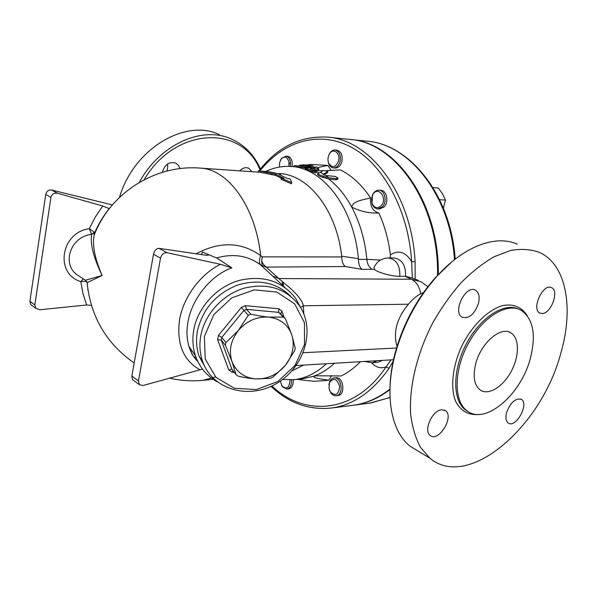 <?xml version="1.0" encoding="UTF-8"?>
<svg xmlns="http://www.w3.org/2000/svg" width="597" height="597" viewBox="0 0 597 597"><rect width="100%" height="100%" fill="white"/><g stroke="black" fill="none" stroke-linecap="round" stroke-linejoin="round"><path stroke-width="0.9" d="M144.123 179.727C175.563 126.251 242.531 124.825 259.911 169.705M260.464 169.018C254.18 154.854 244.367 144.81 231.039 138.892C202.241 125.646 159.847 144.295 139.25 182.421M239.733 170.839C241.83 168.615 244.113 167.563 246.583 167.675L248.658 168.197L251.964 171.682M162.28 172.354C164.854 164.376 169.391 161.302 175.884 163.138L178.473 165.332L180.018 168.63M119.482 197.391C133.624 148.81 185.271 118.266 219.218 134.541M166.794 171.1L167.667 168.19L167.667 163.951M419.318 451.802L410.027 446.198C391.184 431.482 384.237 395.124 395.132 354.402C403.176 325.059 416.907 299.246 436.325 276.956C463.406 246.262 495.965 234.315 517.271 244.24M451.675 261.993L435.176 277.844C416.251 299.56 402.871 324.708 395.042 353.297C391.796 365.745 390.102 377.617 389.953 388.916M560.717 353.528C541.479 426.758 468.279 490.719 429.862 458.16L420.497 447.347C415.527 438.108 412.243 427.034 410.646 414.124C408.975 387.087 416.907 353.588 432.676 323.059C441.131 308.171 450.616 294.717 461.13 282.687C472.003 271.777 483.063 263.09 494.309 256.65L510.629 250.456C521.062 248.65 530.561 249.255 539.121 252.277C566.546 264.18 574.038 308.44 560.717 353.528M475.667 363.939C480.689 343.32 500.57 325.977 510.733 332.76C519.472 337.626 519.569 355.834 511.345 371.185C503.256 386.617 488.637 395.766 480.316 390.102C474.242 385.378 472.69 376.655 475.667 363.939M530.375 358.304C521.121 394.386 485.682 425.258 467.361 411.072C453.795 401.856 453.541 371.088 467.861 344.335C482.018 317.477 506.696 302.194 520.905 310.142C533.181 318.492 536.33 334.544 530.375 358.304M506.592 412.512C510.599 402.274 515.524 397.886 521.36 399.356C529.524 403.908 515.666 428.81 508.204 422.974C505.86 421.094 505.323 417.601 506.592 412.512M441.437 409.766L445.444 410.646C454.586 416.542 438.519 442.765 430.191 435.467C423.198 430.937 432.138 410.438 441.437 409.766M478.473 303.41C474.421 314.373 468.981 318.985 462.153 317.238C452.011 312.261 465.891 284.172 475.511 290.232C478.958 292.53 479.951 296.925 478.473 303.41M542.188 313.529L539.867 313.059C530.964 309.268 543.166 282.806 551.591 287.672C559.508 290.746 551.128 313.664 542.188 313.529M438.295 274.792C439.676 203.167 395.729 141.892 350.29 139.467L350.058 139.444M290.59 162.638L289.164 164.071M390.013 397.49L370.715 403.005L354.17 405.124C366.625 403.445 378.55 398.266 389.938 389.572M228.733 369.856L231.912 369.207L221.256 340.103L221.785 337.417L243.837 310.507L246.442 309.365L245.464 305.657L241.36 307.455L218.465 335.41L217.621 339.648L228.733 369.856L231.942 372.177L234.315 372.341M218.465 335.41L221.785 337.417L225.905 342.559L238.367 330.462L248.24 315.313L250.874 314.156L246.442 309.365L278.62 312.335L278.874 308.783L245.464 305.657M250.874 314.156C257.8 315.694 263.725 316.671 268.643 317.097L283.403 317.104L278.62 312.335L280.605 313.88L282 311.224L278.874 308.783M233.024 370.662L231.942 372.177M231.912 369.207L236.099 374.67L232.032 361.692L225.367 345.267L221.256 340.103L217.621 339.648M248.24 315.313L241.36 307.455M225.367 345.267L225.905 342.559M283.403 317.104L285.403 318.664L291.829 334.969L295.246 348.073L294.664 350.723L285.202 365.565C292.739 355.864 294.948 345.663 291.829 334.969C287.941 324.552 280.209 318.589 268.643 317.097C256.837 316.447 246.74 320.902 238.367 330.462C230.666 340.514 228.554 350.924 232.032 361.692C236.3 372.028 244.18 377.774 255.665 378.916C267.262 379.289 277.105 374.841 285.202 365.565L272.874 377.185L270.322 378.341L255.665 378.916C250.8 378.617 244.964 377.692 238.158 376.162L236.099 374.67M204.39 336.424L213.883 314.537L231.808 297.843L254.367 289.843L276.836 292.082L294.657 303.866L304.425 322.619L304.492 344.551L295.03 365.461L277.911 381.483L256.3 389.617L234.225 388.214L215.95 377.341L205.204 358.887L204.39 336.424M280.605 313.88L285.403 318.664M200.89 335.186C199.197 344.215 199.719 352.805 202.45 360.961C212.002 389.647 248.733 400.035 276.404 383.558C304.351 367.648 315.955 329.731 299.366 305.664C286.247 288.508 267.934 282.657 244.427 288.105C222.965 294.328 204.987 313.783 200.89 335.186M206.689 370.028L199.07 356.222C196.353 348.141 195.831 339.626 197.495 330.686C202.681 309.209 215.778 294.097 236.8 285.359C258.24 278.695 276.18 282.291 290.605 296.157M290.44 166.444L290.381 161.369C289.552 158.205 288.008 156.459 285.739 156.13L287.485 156.28C289.746 156.608 291.299 158.347 292.12 161.511L292.187 166.57M285.739 156.13L281.403 158.563L280.411 160.332M279.515 167.041L279.553 162.884L281.06 159.25C284.426 155.854 287.045 156.675 288.911 161.72L288.918 166.369M293.209 379.744C293.463 384.953 291.933 388.005 288.612 388.908L286.873 389.095C290.209 388.184 291.739 385.11 291.463 379.871M281.456 385.08L282.515 386.849L286.873 389.095M289.963 379.923C289.538 387.64 286.933 389.714 282.15 386.162L280.299 381.102M334.014 377.938L335.768 377.759C343.559 376.431 345.835 394.99 337.932 395.527L336.178 395.736C344.073 395.199 341.797 376.61 334.014 377.938C331.977 378.244 330.469 379.632 329.492 382.102L328.88 384.886M329.484 390.08L330.775 392.729C332.32 394.908 334.119 395.915 336.178 395.736M329.066 388.669L329.38 382.774C333.469 377.259 336.887 378.431 339.626 386.289C338.85 394.58 335.812 396.512 330.507 392.087L329.066 388.669M378.908 190.197L380.685 190.301C386.752 190.234 389.199 202.07 384.102 206.943L379.573 208.972L377.797 208.898L382.326 206.86C387.423 201.98 384.975 190.13 378.908 190.197C376.222 190.189 374.103 191.734 372.565 194.838L371.498 199.219L372.043 203.681C373.207 206.905 375.125 208.644 377.797 208.898M381.005 205.905C377.222 208.898 374.222 207.972 372.013 203.129L372.468 195.383C377.282 184.451 388.535 198.114 381.005 205.905M443.422 208.316L445.444 200.047L442.646 194.047L438.31 187.988L433.004 187.645M439.601 199.726L445.444 200.047M338.633 160.727C335.693 167.653 332.365 168.466 328.641 163.182C327.529 159.974 327.813 156.877 329.484 153.892C333.111 147.489 340.596 152.981 338.633 160.727M328.066 160.981L328.768 163.854C329.82 166.324 331.38 167.675 333.454 167.914C336.708 167.824 338.954 165.533 340.186 161.056C340.969 154.862 339.275 151.175 335.096 150.004C333.007 149.899 331.216 150.981 329.731 153.257L328.529 155.944M335.096 150.004L336.857 150.168C341.036 151.34 342.73 155.019 341.954 161.205C340.723 165.675 338.477 167.958 335.215 168.048L333.454 167.914M86.669 281.56L87.102 282.657L102.139 275.478C94.893 258.807 92.214 245.427 94.117 235.345C110.273 192.682 155.466 164.496 199.973 168.093C227.651 168.884 255.412 205.965 260.688 255.673C241.367 241.815 219.838 241.181 196.092 253.785M193.659 356.603L196.122 357.558M215.838 376.782L203.07 380.304L213.226 379.349M110.587 207.062L109.169 208.622L102.751 206.002L57.566 193.241C54.096 192.719 51.879 194.085 50.932 197.346L34.827 304.94L35.962 308.418L39.954 309.753L86.632 304.985L91.408 305.38M81.722 277.821L76.692 274.568C61.416 262.881 71.095 236.345 91.58 234.405L94.55 232.987L94.117 235.337L94.759 232.606C98.498 224.047 103.296 216.054 109.169 208.622C103.303 216.032 98.498 224.009 94.759 232.546L89.304 228.688L91.58 234.405L94.513 232.143M283.075 282.329L283.538 286.456M282.262 281.702L282.709 285.911M271.023 386.341C288.791 403.124 308.985 410.348 331.604 408.012C353.409 404.982 372.55 391.759 389.035 368.342L386.11 366.849C354.999 413.773 304.567 417.258 271.889 385.938M389.035 368.342L393.699 360.282M391.035 359.872L386.11 366.849C380.893 368.789 376.05 367.453 371.595 362.842M360.454 361.7C354.424 367.886 347.969 372.647 341.096 375.968L315.977 375.797L301.642 378.901M331.619 375.61L328.701 380.274L314.029 381.304L309.888 380.834M259.785 171.07C282.844 141.982 317.791 130.206 350.118 146.571C382.326 162.899 408.326 208.883 411.654 261.695L415.079 261.486C411.482 193.54 369.797 139.683 327.649 137.138C300.455 135.646 277.53 146.937 258.874 171.018M326.925 170.593L340.365 169.891C351.76 175.54 361.789 184.831 370.468 197.779C369.983 206.293 372.782 211.368 378.871 213.017C384.662 225.741 388.505 239.673 390.386 254.822C398.692 249.665 405.781 251.956 411.654 261.695L412.348 278.045L405.55 276.254L399.833 276.336C392.527 276.605 377.401 272.448 374.468 269.404L374.05 267.374L374.715 266.016M412.348 278.045L415.191 279.075L415.079 261.486M352.402 405.348L353.409 405.221C366.155 403.505 378.341 398.117 389.945 389.057M437.519 275.635C439.235 203.667 395.147 141.795 349.529 139.392L327.954 137.168M415.191 279.075L418.43 280.493M260.135 171.093L268.598 171.682L280.575 174.19L279.247 174.488L287.47 178.578L290.09 178.749L291.791 182.719L281.321 178.175L283.971 178.346L275.747 174.249L259.889 171.078L258.27 170.996L258.21 172.115M281.486 178.182L275.515 175.376L259.717 172.22L200.249 168.115M271.62 174.727L271.836 173.593M275.515 175.376L275.747 174.249M291.791 182.719L291.388 183.772L280.993 179.272L281.321 178.175M280.426 174.966L280.575 174.19M323.611 174.167L327.872 171.302L323.567 170.451L320.41 172.302L323.611 174.167L323.052 174.533M320.41 172.302L317.813 173.331C318.358 174.346 320.186 175.331 323.305 176.294L328.805 177.764L336.312 178.66L338.029 178.055L335.29 176.458L325.649 175.488L323.096 174.339M325.649 175.488L328.805 177.764M337.992 178.227L337.775 179.219L336.059 179.824L328.648 178.936L323.059 177.443C319.94 176.473 318.111 175.481 317.567 174.458L317.611 174.272M327.85 171.429L327.44 172.712L323.835 174.996M316.529 166.884L312.612 168.615L318.791 168.794L316.529 166.884L309.231 167.735L312.612 168.615M309.231 167.735L305.336 167.69L312.671 170.861C314.679 171.66 315.97 171.884 316.544 171.533L310.239 168.6L312.201 168.667M316.529 171.615L316.306 172.652C315.731 173.003 314.44 172.779 312.432 171.973L305.119 168.712M318.776 168.891L318.559 169.906L317.805 170.123L313.112 169.779M297.821 165.929L301.895 166.235L306.254 165.667L306.022 166.779L301.724 167.347L293.828 166.69L294.06 165.578L297.821 165.929L297.59 167.033M306.254 165.667L309.268 166.138L312.694 165.69L303.582 164.817L299.59 165.235L303.224 165.376L298.896 165.951M313.238 165.996L313.022 167.033L306.022 166.779M294.127 165.585L301.895 166.235M317.619 167.57L327.917 165.429L331.193 170.421M323.164 170.682L314.597 170.436M316.544 171.585L318.91 172.727M301.724 167.347L305.283 167.929M334.492 363.245C327.954 369.267 321.029 373.588 313.709 376.207C313.35 378.416 322.917 379.088 328.701 380.274M326.432 363.722C316.335 373.103 305.545 378.416 294.06 379.662L282.553 379.491M265.844 171.496C273.881 167.578 282.247 165.906 290.948 166.473C322.581 167.645 353.872 207.241 358.401 258.702L341.7 256.203L341.753 256.949C341.947 261.71 343.133 264.904 345.312 266.538L362.163 269.374C359.827 267.665 358.588 264.337 358.431 259.389L358.401 258.702M362.163 269.374L372.185 269.269C369.11 267.531 367.334 264.232 366.871 259.382L366.864 259.314C364.916 239.785 359.872 222.375 351.715 207.099C353.372 200.368 363.58 200.159 370.468 197.779M328.648 178.936C337.551 185.824 345.238 195.212 351.715 207.099C360.573 211.487 369.633 213.465 378.871 213.017M307.753 164.862L310.865 164.421L327.917 165.429M390.132 257.956L390.386 254.822M380.528 260.083L366.864 259.314M83.386 278.889L80.811 281.612L86.475 281.239M94.55 232.987L94.759 232.546L94.55 232.987M91.639 234.554C90.095 244.076 93.595 257.717 102.139 275.478L85.461 280.232L84.513 279.62M31.775 305.328L30.843 304.634L29.902 301.321L45.745 194.465C46.626 191.197 48.581 189.712 51.611 190.003L112.37 204.928M197.92 361.678C193.831 357.633 190.846 352.566 188.965 346.469L188.965 346.447C186.704 338.865 186.406 330.544 188.07 321.484C192.197 298.187 211.308 275.045 231.852 267.866L220.36 264.284L167.07 252.718C163.817 252.531 161.63 254.337 160.518 258.128L153.496 254.232C154.519 250.427 156.362 248.471 159.033 248.352L206.353 255.292L208.457 255.128C208.174 254.456 206.092 253.427 202.196 252.024L201.696 254.606M192.316 351.215L190.518 350.79M202.196 252.024L216.607 257.926C233.464 253.24 248.188 255.62 260.762 265.053C258.979 263.21 258.956 260.083 260.688 255.673L262.307 256.867L261.628 260.65L262.165 265.531L260.941 265.195L284.978 287.463M160.518 258.128L138.467 380.938L139.332 384.64L143.049 385.513L202.495 369.11M133.258 380.155L132.467 379.573L131.855 376.088L153.496 254.232M216.607 257.926L231.852 267.866M300.836 307.97L295.799 298.53C282.097 280.859 263.098 274.859 238.793 280.53C216.614 287 198.085 307.112 193.891 329.26C192.174 338.484 192.697 347.282 195.443 355.655C199.465 367.17 206.689 375.871 217.114 381.752M272.941 276.18L278.799 278.553L266.195 267.113L262.165 265.531M300.612 307.425L303.358 305.791C301.172 295.254 283.426 282.933 278.799 278.553L411.4 279.232L404.975 276.254M303.634 365.088L292.067 370.744M278.545 173.518L279.456 173.585C308.082 174.525 336.477 209.599 341.7 256.203M423.385 292.717L420.721 293.694C416.631 295.851 412.534 299.351 408.438 304.194C396.796 318.268 392.99 332.32 397.027 346.335M200.271 357.901L204.286 365.551M468.578 411.863L465.981 410.326C452.519 401.177 452.101 370.871 466.108 344.268C479.943 317.567 504.361 301.91 518.786 309.186M527.076 315.41C521.472 306.843 513.271 303.575 502.473 305.612C488.092 309.858 472.272 325.29 462.078 345.432C452.481 365.864 450.131 387.662 455.675 401.423C460.75 411.042 468.391 415.385 478.615 414.46M390.013 397.557L369.715 403.139M350.596 139.497L366.894 141.176C408.96 143.855 450.347 194.935 454.481 259.71M284.038 317.298L282 311.224M323.305 176.294L323.059 177.443M336.312 178.66L336.059 179.824M327.686 171.585L327.44 172.712M312.671 170.861L312.432 171.973M306.448 168.235L306.216 169.347M318.044 169.026L317.805 170.123M300.172 165.272L300.06 165.794M309.268 166.138L309.037 167.25M366.871 259.382L358.431 259.389M399.833 276.336C400.162 265.434 396.341 259.307 388.371 257.956L394.08 257.964C402.057 259.299 405.878 265.396 405.55 276.254M427.855 286.672L421.064 281.724L411.4 279.232C416.318 281.762 419.422 286.582 420.721 293.694M372.185 269.269L374.468 269.404M382.58 360.379L377.968 362.267M377.125 360.7L372.267 362.797M102.751 206.002L95.333 216.987L89.304 228.688C60.707 232.397 54.499 273.836 80.811 281.612L82.968 293.597L86.632 304.985M51.611 190.003L57.566 193.241M29.902 301.321L34.827 304.94M45.745 194.465L50.932 197.346M220.36 264.284C200.51 274.269 183.824 296.567 179.637 319.104C176.331 343.32 183.055 360.192 199.816 369.707M167.07 252.718L159.033 248.352M138.467 380.938L131.855 376.088M261.628 260.65C262.71 263.792 264.352 265.949 266.553 267.105L345.312 266.538M341.753 256.949L262.307 256.867M303.798 313.94L303.358 305.791L408.438 304.194M396.52 348.014L303.276 352.708M248.076 167.973L248.658 168.197M175.018 162.772L175.884 163.138M395.042 353.297L395.132 354.402M435.176 277.844L436.325 276.956M429.862 458.16L410.027 446.198M508.987 331.977L510.733 332.76M467.361 411.072L468.638 411.9M551.031 287.448L551.591 287.672M474.637 289.866L475.511 290.232M444.355 410.049L445.444 410.646M520.629 398.99L521.36 399.356M366.894 141.176C409.878 144.146 450.884 195.115 455.22 259.128M199.07 356.222L202.45 360.961M281.06 159.25L281.403 158.563M282.15 386.162L282.515 386.849M330.507 392.087L330.775 392.729M329.38 382.774L329.492 382.102M372.013 203.129L372.043 203.681M372.468 195.383L372.565 194.838M328.641 163.182L328.768 163.854M329.484 153.892L329.731 153.257M76.7 274.575L85.461 280.232L87.102 282.657C90.647 316.731 106.341 343.506 134.183 362.991M169.458 378.155C180.578 380.662 191.786 381.379 203.07 380.304M353.409 405.221L331.604 408.012M317.813 173.331L317.567 174.458M305.336 167.69L305.104 168.794M299.59 165.235L299.455 165.876M294.06 379.662L302.336 378.834M291.239 166.496L293.828 166.69M388.371 257.956C381.722 258.277 376.953 261.419 374.05 267.374M377.953 362.267L372.394 362.782L364.528 361.454M86.662 281.538L86.737 282.075M81.67 277.784L76.692 274.568M87.968 290.172L87.781 289.209M30.843 304.634L35.962 308.418M197.943 361.722C193.876 357.066 191.674 354.021 191.338 352.573L188.965 346.469L195.443 355.655M139.332 384.64L132.467 379.573M296.239 365.528L393.826 359.707M307.082 164.951L310.865 164.421M297.067 379.364L314.029 381.304"/></g></svg>
